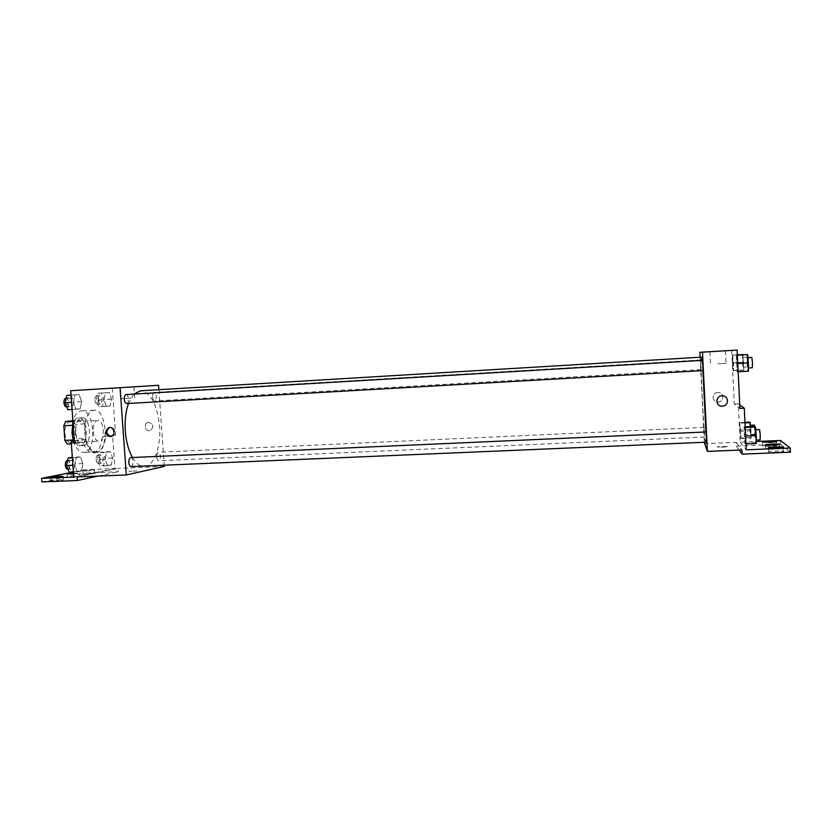 <?xml version="1.0" encoding="UTF-8"?>
<svg xmlns="http://www.w3.org/2000/svg" width="832" height="832" viewBox="0 0 832 832"><rect width="100%" height="100%" fill="white"/><g stroke="black" fill="none" stroke-linecap="round" stroke-linejoin="round"><path stroke-width="0.62" stroke-dasharray="4.16 3.12" d="M93.215 431.548C93.943 437.622 95.836 440.866 98.873 441.272C105.529 441.438 104.426 419.64 97.812 420.43C94.63 421.273 93.101 424.975 93.215 431.548M64.802 433.004C65.551 439.026 67.506 442.25 70.668 442.645C77.615 442.79 76.513 421.138 69.618 421.949C66.3 422.791 64.698 426.473 64.802 433.004M72.904 420.701L75.41 424.362L76.461 438.714L74.734 442.926L67.257 444.049M74.734 442.926L84.042 442.468L71.334 443.851M73.122 439.972L74.329 439.92L73.247 425.246L72.176 425.298M74.329 439.92L76.658 443.591M84.042 442.468L85.738 438.256L76.461 438.714M73.247 425.246L75.005 421.013L82.42 420.17L84.687 423.862L85.738 438.256M80.558 445.609L80.163 445.65C71.146 446.805 69.67 417.706 78.759 417.986C87.578 416.915 89.398 444.86 80.558 445.609M83.689 445.463C92.487 444.714 90.667 416.749 81.89 417.82C77.542 418.933 75.452 423.862 75.598 432.598C76.586 440.658 79.154 444.964 83.294 445.505L83.689 445.463M82.42 420.17L73.112 420.68M75.005 421.013L72.935 421.127M84.687 423.862L75.41 424.362M73.382 440.918C75.806 448.448 79.186 452.286 83.522 452.431C97.188 452.681 94.983 409.354 81.411 410.894C77.594 411.32 74.766 414.773 72.946 421.242M84.75 432.432C86.226 444.569 90.012 451.048 96.086 451.849C109.502 452.109 107.297 408.658 93.974 410.197C87.599 411.85 84.521 419.266 84.75 432.432M74.391 441.085L85.426 439.462C87.838 448.053 91.406 452.462 96.117 452.691C101.306 451.776 104.51 446.368 105.706 436.467L115.617 435.011L112.559 435.167L114.951 468.53L84.698 469.799L84.937 473.106L118.238 471.734L117.998 468.395L77.012 476.944M112.258 388.128L115.617 435.011M73.289 402.251L74.89 394.919L79.092 394.628L81.692 401.565L80.132 408.834L75.93 409.23L73.289 402.251L74.89 394.919L79.092 394.628L81.692 401.565L80.132 408.834L75.93 409.23L73.289 402.251L71.562 402.355M103.969 399.734L105.394 392.787L109.179 392.527L111.53 399.121L110.146 406.016L106.361 406.37L103.969 399.734L105.394 392.787L109.179 392.527L111.53 399.121L110.146 406.016L106.361 406.37L103.969 399.734L96.231 400.192L97.677 393.255L101.514 392.985L103.886 399.568L102.482 406.453L98.654 406.806L96.231 400.192M126.714 403.562C129.449 403.624 128.846 394.181 126.131 394.545M131.071 466.606C133.786 466.71 133.442 457.278 130.749 457.59M158.912 389.698L164.206 465.546M156.79 456.872C157.061 459.306 157.747 460.595 158.839 460.772C161.158 457.818 161.054 454.969 158.506 452.223C157.31 452.577 156.738 454.126 156.79 456.872M152.589 396.854C152.88 399.412 153.608 400.785 154.762 400.972C157.019 397.987 156.842 395.138 154.211 392.413C153.067 392.746 152.526 394.222 152.589 396.854M144.29 466.388C154.045 466.357 161.231 446.607 159.588 426.202C157.217 404.331 150.831 392.538 140.452 390.811M133.994 394.077L128.502 403.458M132.496 457.517C135.387 462.374 138.549 465.244 142.002 466.149M137.134 470.912L128.835 471.318L137.134 470.912M164.268 466.45L117.998 468.395M148.699 422.365L147.898 422.5C142.948 423.717 145.486 432.432 150.259 430.602C154.034 427.034 153.514 424.278 148.699 422.365C153.514 424.278 154.034 427.034 150.259 430.602C145.486 432.432 142.948 423.717 147.898 422.5L148.699 422.365M131.165 398.05L121.181 398.726L131.165 398.05M111.051 436.478L112.154 436.27C117.073 434.834 114.639 426.046 109.741 427.534M97.906 476.102L118.238 471.734M85.426 439.462L82.222 439.618C84.656 448.209 88.234 452.608 92.966 452.837C98.186 451.922 101.4 446.524 102.606 436.623L112.559 435.167M74.37 440.773L82.222 439.618M41.86 481.936L84.937 473.106M77.272 471.879L74.641 465.161L76.232 457.642L80.413 456.903L83.002 463.59L81.442 471.037L77.272 471.879L74.641 465.161L76.232 457.642L80.413 456.903L83.002 463.59L81.442 471.037L73.403 472.035L84.698 469.799M60.372 479.71L63.315 480.002C61.329 480.75 48.298 481.562 50.898 480.771L60.372 479.71M91.905 473.169L94.827 473.418C93.049 474.094 80.746 474.843 83.117 474.126L91.905 473.169M76.554 476.351L79.487 476.622C77.615 477.339 64.958 478.109 67.434 477.36L76.554 476.351M105.706 436.467L102.606 436.623M106.569 452.306L110.344 451.651L112.684 458.006L111.301 465.067L107.546 465.816L105.154 459.42L106.569 452.306L110.344 451.651L112.684 458.006L111.301 465.067L107.546 465.816L105.154 459.42L106.569 452.306L98.883 452.66L102.69 451.994L105.061 458.349L103.657 465.39L99.85 466.149L97.438 459.763L98.883 452.66M73.767 477.079L114.951 468.53M91.655 469.841L94.588 470.08C92.81 470.735 80.506 471.474 82.867 470.787L91.655 469.841M73.476 473.106L79.238 473.19L73.538 473.959M705.931 431.964L705.827 442.208M705.692 442.603C704.257 444.09 699.785 356.013 701.355 357.157M701.969 360.381L702.894 370.604M702.51 360.35L703.019 370.594M704.309 432.536L703.914 427.398L704.309 432.536M706.576 442.177L706.046 431.964M700.939 364.822L700.575 359.944L700.939 364.822M700.107 357.24L704.35 442.655M727.501 446.472L717.402 446.753C715.135 447.335 725.462 447.2 727.262 446.628L727.262 446.628C725.462 447.2 715.135 447.325 717.402 446.753L727.501 446.472M780.541 440.471L780.718 444.319L736.351 446.16L736.174 442.333L704.402 443.674M736.174 442.333L741.926 449.987M732.514 362.814L732.867 355.129L733.127 370.594L732.514 362.814L733.626 370.729L733.491 362.97L732.378 355.118L732.514 362.814L742.581 362.232L743.236 370.022L743.808 370.146L743.08 354.806M737.526 363.563L737.651 371.81L737.09 371.654L736.299 355.222L736.85 355.233L737.526 363.563L736.85 355.233L736.299 355.222L737.09 371.654L737.651 371.81L737.755 363.553M731.713 350.334L734.313 404.082L739.918 408.439M717.756 392.465C711.755 392.527 711.599 401.814 717.59 402.002C724.006 402.698 724.755 392.548 718.276 392.454L717.756 392.465L718.276 392.454C724.755 392.548 724.006 402.698 717.59 402.002C711.599 401.814 711.755 392.527 717.756 392.465M734.313 404.082L738.317 403.874L740.168 442.166L756.278 441.49M722.488 395.814L722.488 395.814C715.645 395.221 714.875 405.922 721.729 406.172M717.943 363.761L726.045 363.407L717.943 363.761M780.718 444.319L790.4 452.213M772.044 448.042C777.962 447.886 780.53 448.063 779.75 448.562C777.213 449.394 762.382 449.509 765.606 448.677L772.044 448.042M770.13 446.295C764.421 446.451 761.935 446.295 762.684 445.817C765.014 445.037 779.428 444.881 776.422 445.671L770.13 446.295M776.651 452.296C770.484 452.452 767.832 452.265 768.706 451.724C771.347 450.85 786.635 450.757 783.286 451.641L776.651 452.296M736.351 446.16L739.201 450.091M738.317 403.874L739.752 404.924M745.462 443.986L744.838 443.248L744.047 426.878L744.661 427.482L745.378 436.072L745.462 443.986L745.378 436.072L744.661 427.482L744.047 426.878L744.838 443.248L745.992 443.955M740.979 438.662L739.69 422.594L740.979 438.662L739.69 422.594L740.979 438.662L751.161 438.225L750.755 426.577M740.168 442.166L746.273 449.81M747.042 354.578L747.115 362.773L747.833 371.051L748.478 371.197M748.103 362.898L748.01 368.025L747.51 357.687L748.103 362.898M747.115 362.773L736.414 363.397M747.833 371.051L737.09 371.654M737.35 355.16L736.299 355.222M752.336 367.775L751.837 357.427M742.487 354.505L742.581 362.232M743.454 362.336L743.382 367.162L742.914 357.427L743.454 362.336M743.236 370.022L733.127 370.594M743.808 370.146L733.626 370.729M743.725 362.367L733.491 362.97M737.339 354.858L732.867 355.129M737.339 354.817L732.378 355.118M747.542 362.097L747.458 366.933L746.98 357.188L747.542 362.097M754.79 426.39L755.57 442.79L756.288 443.529M755.924 435.292L755.81 440.086L755.269 429.77L755.924 435.292M754.832 434.262L744.141 434.73M755.57 442.79L744.838 443.248M745.202 427.461L744.661 427.482M745.17 426.826L744.047 426.878M760.136 439.91L759.595 429.572M749.798 422.126L749.85 429.562L751.161 438.225M750.818 430.466L750.734 435.001L750.225 425.298L750.818 430.466M749.85 429.562L739.783 430.009M750.537 437.57L740.428 438.006M751.109 430.747L740.886 431.205M744.983 422.916L740.23 423.134M744.952 422.354L739.69 422.594M754.593 426.4L754.801 434.824L754.291 425.11M71.032 395.106L73.694 402.022L72.114 409.292L67.87 409.687M67.163 402.563C67.496 405.215 68.359 406.64 69.763 406.827C72.738 406.869 72.124 397.55 69.17 397.925C67.777 398.278 67.111 399.818 67.163 402.563M81.692 401.565L73.694 402.022M80.132 408.834L72.114 409.292M75.93 409.23L72.082 409.448M74.89 394.919L71.032 395.148M79.092 394.628L71.074 395.106M66.55 407.004C69.545 407.056 68.931 397.738 65.967 398.112M98.01 400.046C98.311 402.574 99.091 403.915 100.36 404.092C102.835 401.138 102.658 398.32 99.798 395.647C98.55 395.98 97.947 397.446 98.01 400.046M111.53 399.121L103.886 399.568M110.146 406.016L102.482 406.453M106.361 406.37L98.654 406.806M105.394 392.787L97.677 393.255M109.179 392.527L101.514 392.985M94.931 400.223C95.233 402.75 96.023 404.092 97.292 404.269C99.788 401.315 99.601 398.497 96.73 395.834C95.472 396.167 94.869 397.623 94.931 400.223M72.322 457.288L75.026 463.934L73.445 471.38L69.222 472.212M68.526 465.14C68.827 467.646 69.638 468.988 70.97 469.154C73.944 469.248 73.622 459.94 70.658 460.273C69.191 460.647 68.484 462.27 68.526 465.14M83.002 463.59L75.026 463.934M81.442 471.037L73.445 471.38M74.641 465.161L72.904 465.234M76.232 457.642L72.363 457.818M80.413 456.903L72.415 457.267M67.766 469.3C70.751 469.383 70.439 460.086 67.465 460.418M99.206 459.441C99.486 461.822 100.225 463.102 101.421 463.268C103.99 460.346 103.886 457.538 101.109 454.834C99.798 455.187 99.164 456.726 99.206 459.441M112.684 458.006L105.061 458.349M111.301 465.067L103.657 465.39M107.546 465.816L99.85 466.149M105.154 459.42L97.438 459.763M110.344 451.651L102.69 451.994M96.138 459.576C96.418 461.958 97.157 463.237 98.363 463.403C100.942 460.481 100.838 457.673 98.051 454.979C96.73 455.333 96.096 456.862 96.138 459.576M70.668 442.645L98.873 441.272M69.618 421.949L97.812 420.43M81.89 417.82L78.759 417.986M83.294 445.505L80.163 445.65M93.974 410.197L81.411 410.894M96.086 451.849L83.522 452.431M120.39 387.66L121.181 398.726M133.942 386.828L134.732 397.904M111.27 436.405L112.154 436.27M96.117 452.691L92.966 452.837M67.205 474.167L67.434 477.36M79.238 473.19L79.487 476.622M82.867 470.787L83.117 474.126M94.588 470.08L94.827 473.418M50.658 477.495L50.898 480.771M63.055 476.476L63.315 480.002M703.914 427.398L158.506 452.223M704.402 437.018L158.839 460.772M700.575 359.944L154.211 392.413M701.054 369.595L154.762 400.972M709.904 351.697L710.518 364.25M725.431 350.75L726.045 363.407M768.539 447.99L768.706 451.724M783.089 447.491L783.286 451.641M762.507 442.27L762.684 445.817M776.246 441.771L776.422 445.671M765.43 445.037L765.606 448.677M779.563 444.548L779.75 448.562M746.98 357.188L742.914 357.427M747.458 366.933L743.382 367.162M754.801 434.824L750.734 435.001M69.17 397.925L66.217 398.091M69.763 406.827L66.83 406.994M99.798 395.647L96.73 395.834M100.36 404.092L97.292 404.269M70.658 460.273L67.662 460.408M70.97 469.154L68.058 469.279M101.109 454.834L98.051 454.979M101.421 463.268L98.363 463.403"/><path stroke-width="1.25" d="M72.935 421.127L65.603 421.522L72.904 420.701M73.122 439.972L64.896 440.378L67.257 444.049L71.334 443.851M64.896 440.378L63.814 425.745L65.603 421.522M72.176 425.298L63.814 425.745M72.946 421.242L71.999 433.077L73.382 440.918M164.206 465.546L164.268 466.45L126.287 474.947L77.012 476.944L77.282 480.532L41.86 481.936L41.6 478.379L73.767 477.079L71.146 441.241L74.391 441.085L70.71 390.718L158.6 385.299L158.912 389.698M110.24 436.602C105.04 434.418 104.541 431.444 108.742 427.69C113.672 426.015 116.272 434.938 111.27 436.405L110.24 436.602M126.287 474.947L120.068 387.702L70.71 390.718M124.322 399.235C124.634 401.929 125.434 403.374 126.714 403.562L703.019 370.594L702.915 365.529L702.51 360.35L126.131 394.545C124.862 394.888 124.249 396.458 124.322 399.235M128.814 462.519C129.106 465.067 129.854 466.43 131.071 466.606L706.576 442.177L706.472 437.434L706.046 431.964L130.749 457.59C129.407 457.974 128.762 459.618 128.814 462.519M120.068 387.702L158.6 385.299M701.969 360.381L701.355 357.157L140.452 390.811L133.994 394.077M128.502 403.458C125.705 411.372 124.634 420.586 125.299 431.101C126.152 441.761 128.554 450.57 132.496 457.517M142.002 466.149L705.827 442.208M130.385 387.046L120.39 387.66L130.385 387.046M109.741 427.534L109.626 427.565C105.435 431.267 105.914 434.231 111.051 436.478M77.282 480.532L97.906 476.102M71.146 441.241L74.37 440.773M41.6 478.379L73.403 472.056L69.222 472.212L66.56 465.504L68.182 458.006L72.322 457.288M60.112 476.195L63.055 476.476C61.069 477.204 48.027 478.005 50.638 477.235L60.112 476.195M73.538 473.959L67.184 473.928L73.476 473.106M702.894 370.604L705.931 431.964M704.35 442.655L707.398 451.381L702.489 352.175L699.858 352.279L700.107 357.24M702.489 352.175L737.1 350.064L739.918 408.439L744.276 408.231L746.273 449.81L790.202 448.032L790.4 452.213L742.123 454.137L741.926 449.987L707.398 451.381M721.729 406.172L722.426 406.182L721.729 406.172C714.875 405.922 715.645 395.221 722.488 395.814C729.092 395.866 729.03 406.12 722.426 406.182C729.03 406.12 729.092 395.866 722.488 395.814M737.1 350.064L699.858 352.279M717.33 351.239L725.431 350.75L717.33 351.239M756.278 441.49L780.541 440.471L790.202 448.032M739.201 450.091L742.123 454.137M739.752 404.924L744.276 408.231M771.857 444.07C777.774 443.893 780.343 444.059 779.563 444.548C777.026 445.349 762.195 445.494 765.409 444.694L771.857 444.07M769.943 442.385L762.497 441.948C764.837 441.199 779.241 441.002 776.246 441.771L769.943 442.385M776.464 448.136C770.286 448.302 767.634 448.126 768.518 447.606C771.16 446.763 786.448 446.628 783.089 447.491L776.464 448.136M738.15 371.779L748.478 371.197L748.405 362.929L747.687 354.588L737.35 355.16M748.405 362.929L737.755 363.553M747.687 354.588L737.35 355.202M747.947 357.656L751.837 357.427L752.461 362.638L752.336 367.775L748.446 367.994M743.08 354.806L737.339 354.817M743.059 354.515L737.339 354.858M745.992 443.955L756.288 443.529L756.246 435.604L755.498 426.993L754.79 426.39L745.17 426.826M756.246 435.604L745.618 436.062M755.498 426.993L745.202 427.461M755.737 429.749L759.595 429.572L760.271 435.105L760.136 439.91L756.267 440.066M750.755 426.577L749.798 422.126L744.952 422.354M750.422 422.666L744.983 422.916M750.641 425.277L754.291 425.11L754.593 426.4M72.082 409.448L67.87 409.687L65.198 402.719L66.82 395.398L71.032 395.106M71.562 402.355L65.198 402.719M71.032 395.148L66.82 395.398M66.217 398.091L65.967 398.112C64.563 398.466 63.887 400.015 63.95 402.75C64.282 405.402 65.146 406.827 66.55 407.004L66.83 406.994M72.904 465.234L66.56 465.504M72.363 457.818L68.182 458.006M67.662 460.408L67.465 460.418C65.988 460.793 65.27 462.415 65.312 465.286C65.614 467.792 66.435 469.123 67.766 469.3L68.058 469.279M108.742 427.69L109.626 427.565"/></g></svg>
